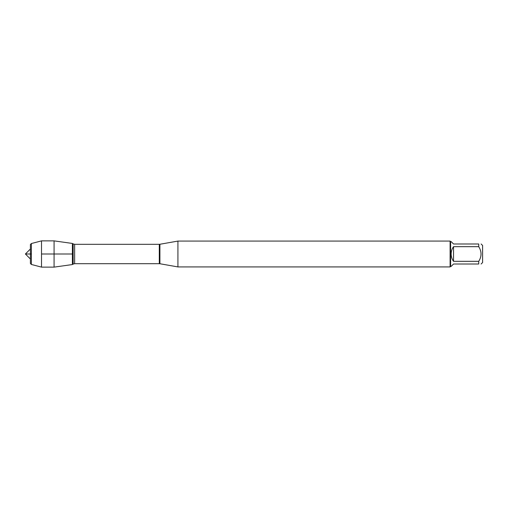 <?xml version="1.0" encoding="UTF-8"?>
<svg xmlns="http://www.w3.org/2000/svg" width="508" height="508" viewBox="0 0 508 508"><rect width="100%" height="100%" fill="white"/><g stroke="black" fill="none" stroke-linecap="round" stroke-linejoin="round"><path stroke-width="0.76" d="M481.114 243.986L482.6 245.472L482.6 262.528L481.114 264.014M478.726 243.986C481.806 243.986 481.806 243.986 478.726 243.986L478.726 246.678C481.806 251.562 481.806 256.438 478.726 261.322L478.726 264.014C481.806 264.014 481.806 264.014 478.726 264.014L453.53 264.014L451.142 266.402L450.621 266.402L450.621 241.598L451.142 241.598L453.53 243.986L478.726 243.986M478.726 246.678L453.53 246.678C451.961 248.869 451.168 251.308 451.142 254C451.168 256.692 451.961 259.131 453.53 261.322L478.726 261.322M177.921 254L177.921 266.922L450.107 266.922L450.107 241.078L177.921 241.078L177.921 254M72.396 264.554L72.396 243.446L72.396 264.554L54.077 267.125L54.077 240.875L72.396 243.446L73.139 243.897L73.139 264.103L72.396 264.554M453.53 261.322L453.53 246.678M31.375 243.535L30.404 244.507L30.404 263.493L31.375 264.465L31.375 243.535L41.516 240.875L41.516 267.125L54.077 267.125M31.375 254L25.4 254L31.375 254M41.516 254L72.396 254L41.516 254M159.912 263.741L159.296 263.69L159.296 244.31L159.912 244.259L159.912 263.741L177.921 266.922M159.296 244.31L74.638 244.31L74.638 263.69L73.139 264.103M159.912 244.259L177.921 241.078M159.296 263.69L74.638 263.69M74.638 244.31L73.139 243.897M450.621 241.598L450.107 241.078M450.621 266.402L450.107 266.922M41.516 240.875L54.077 240.875M30.404 248.996L25.4 254L30.404 259.004M31.375 264.465L41.516 267.125"/></g></svg>
